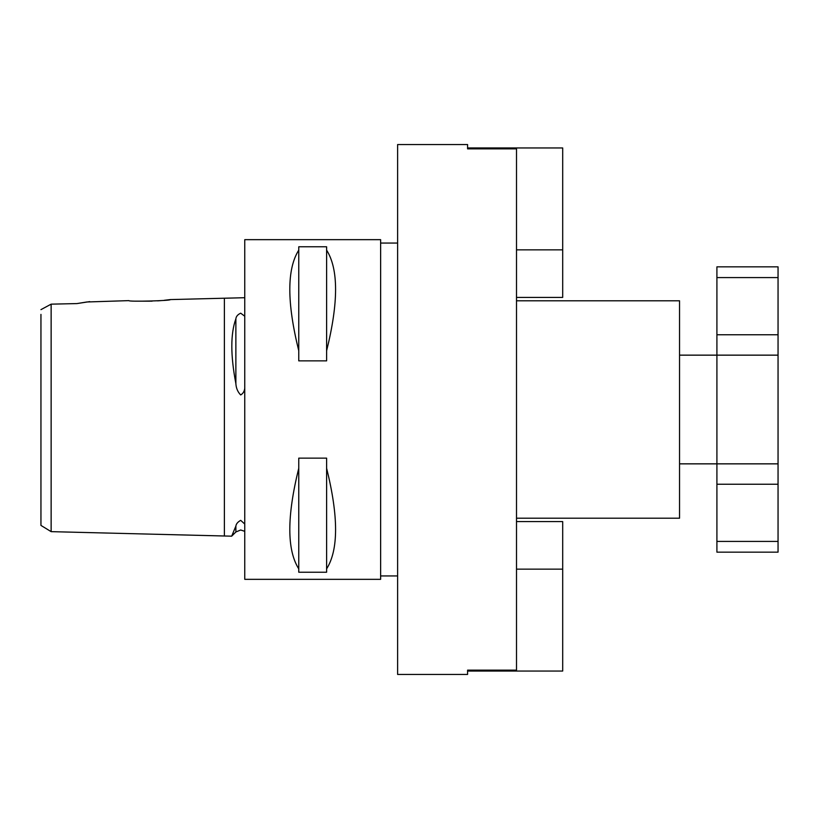 <?xml version="1.0" encoding="UTF-8"?>
<svg xmlns="http://www.w3.org/2000/svg" width="819" height="819" viewBox="0 0 819 819"><rect width="100%" height="100%" fill="white"/><g stroke="black" fill="none" stroke-linecap="round" stroke-linejoin="round"><path stroke-width="1.23" d="M244.758 524.037L240.684 520.352C237.735 522.01 236.138 523.935 235.872 526.126L231.675 536.179L51.136 531.644L40.95 525.419L40.95 314.394M244.758 297.707L170.362 299.58L164.291 300.297M244.758 316.226L240.684 313.186C237.735 314.547 236.138 316.421 235.872 318.796C230.477 333.753 230.477 355.344 235.872 383.579C236.138 388.145 237.735 391.943 240.684 394.953C243.059 393.581 244.41 391.339 244.758 388.237M51.136 331.46L51.136 314.394M86.814 301.986L128.931 300.624C127.651 301.883 171.632 300.778 170.362 299.58M89.742 301.607L76.955 303.583L51.136 304.156L51.136 531.644M516.502 518.202L679.545 518.202L679.545 300.798L516.502 300.798M516.502 670.147L516.502 148.853L467.588 148.853L467.588 144.553L397.614 144.553L397.614 674.446L467.588 674.446L467.588 670.147L516.502 670.147M161.118 300.593L157.596 300.86M152.099 301.157L138.145 301.177M326.617 468.243C338.564 516.41 338.564 549.948 326.617 568.857L326.617 572.225L298.761 572.225L298.761 568.857C286.824 549.948 286.824 516.41 298.761 468.243L298.761 458.138L326.617 458.138L326.617 568.857M244.758 409.5L244.758 579.34L380.63 579.34L380.63 239.66L244.758 239.66L244.758 409.5M679.545 463.851L716.912 463.851L716.912 552.16L778.05 552.16L778.05 463.851L716.912 463.851L716.912 355.149L778.05 355.149L778.05 277.59L716.912 277.59L716.912 266.84L778.05 266.84L778.05 277.59M778.05 463.851L778.05 355.149M76.955 303.583L86.691 302.006M51.136 304.156L40.95 309.633M235.872 526.126L235.872 531.981L231.675 536.179L233.036 533.179M326.617 250.143C338.564 269.052 338.564 302.59 326.617 350.757L326.617 360.862L298.761 360.862L298.761 350.757C286.824 302.59 286.824 269.052 298.761 250.143L298.761 246.775L326.617 246.775L326.617 350.757M298.761 350.757L298.761 250.143M298.761 568.857L298.761 468.243M679.545 355.149L716.912 355.149L716.912 277.59M716.912 541.41L778.05 541.41M516.502 521.59L562.694 521.59L562.694 671.048L467.588 671.048M516.502 297.41L562.694 297.41L562.694 147.952L467.588 147.952M224.375 298.218L224.375 535.995M235.872 318.796L235.872 383.579M562.694 569.144L516.502 569.144M562.694 249.856L516.502 249.856M716.912 484.234L778.05 484.234M716.912 334.766L778.05 334.766M235.872 531.981L240.684 529.985L244.758 531.347M397.614 575.941L380.63 575.941M397.614 243.059L380.63 243.059"/></g></svg>
